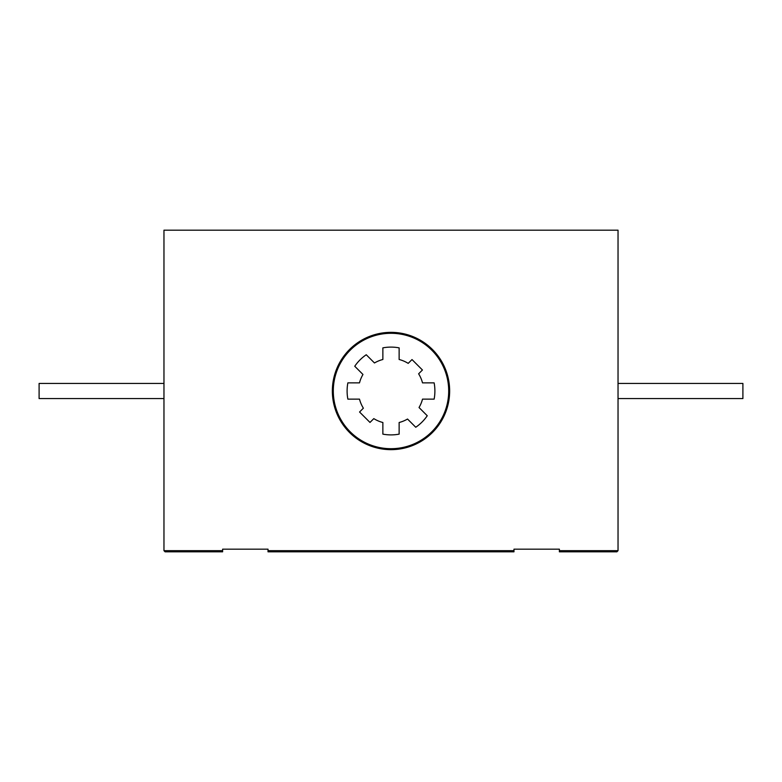 <?xml version="1.0" encoding="UTF-8"?>
<svg xmlns="http://www.w3.org/2000/svg" width="782" height="782" viewBox="0 0 782 782"><rect width="100%" height="100%" fill="white"/><g stroke="black" fill="none" stroke-linecap="round" stroke-linejoin="round"><path stroke-width="1.17" d="M434.89 391A43.89 43.89 0 0 0 434.137 382.867L422.505 382.867A32.541 32.541 0 0 0 418.624 373.806L422.436 369.994L412.006 359.564L408.194 363.376A32.541 32.541 0 0 0 399.133 359.495L399.133 347.863A43.89 43.89 0 0 0 382.867 347.863L382.867 359.495A32.541 32.541 0 0 0 374.47 362.965L366.25 354.745A43.89 43.89 0 0 0 354.745 366.25L362.965 374.47A32.541 32.541 0 0 0 359.495 382.867L347.863 382.867A43.89 43.89 0 0 0 347.863 399.133L359.495 399.133A32.541 32.541 0 0 0 363.376 408.194L359.564 412.006L369.994 422.436L373.806 418.624A32.541 32.541 0 0 0 382.867 422.505L382.867 434.137A43.89 43.89 0 0 0 399.133 434.137L399.133 422.505A32.541 32.541 0 0 0 407.53 419.035L415.75 427.255A43.89 43.89 0 0 0 427.255 415.75L419.035 407.53A32.541 32.541 0 0 0 422.505 399.133L434.137 399.133A43.89 43.89 0 0 0 434.89 391M333.298 391A57.702 57.702 0 0 0 391 448.702A57.702 57.702 0 0 0 448.702 391A57.702 57.702 0 0 0 391 333.298A57.702 57.702 0 0 0 333.298 391M449.65 391A58.65 58.65 0 0 0 391 332.35A58.65 58.65 0 0 0 332.35 391A58.65 58.65 0 0 0 391 449.65A58.65 58.65 0 0 0 449.65 391M222.616 550.675L222.616 549.169L268.021 549.169L268.021 550.675L513.979 550.675L513.979 549.169L559.384 549.169L559.384 550.675L618.034 550.675L618.034 230.182L163.966 230.182L163.966 550.675L222.616 550.675L222.616 551.818L165.1 551.818L163.966 550.675L165.1 551.818M616.9 551.818L618.034 550.675L616.9 551.818L559.384 551.818L559.384 550.675M513.979 550.675L513.979 551.818L268.021 551.818L268.021 550.675M163.966 398.566L39.1 398.566L39.1 383.434L163.966 383.434M618.034 383.434L742.9 383.434L742.9 398.566L618.034 398.566"/></g></svg>
